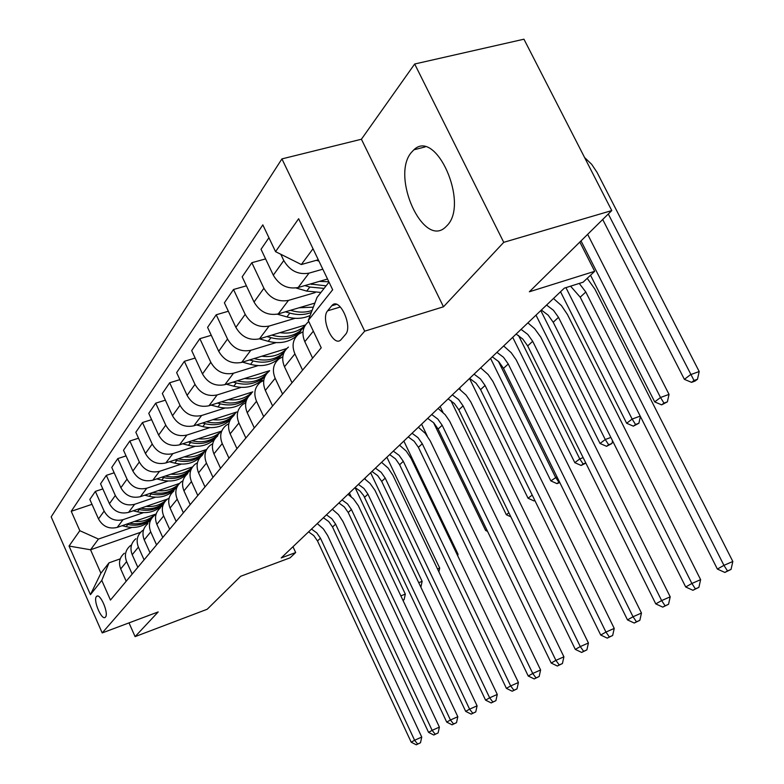 <?xml version="1.0" encoding="UTF-8"?>
<svg xmlns="http://www.w3.org/2000/svg" width="784" height="784" viewBox="0 0 784 784"><rect width="100%" height="100%" fill="white"/><g stroke="black" fill="none" stroke-linecap="round" stroke-linejoin="round"><path stroke-width="1.18" d="M447.243 225.4C469.204 203.183 435.924 128.125 413.893 149.793L411.247 152.586C390.834 176.527 423.086 247.93 445.253 227.38L447.243 225.4M105.458 617.086C109.103 613.607 100.107 592.567 96.618 596.379L96.422 596.575C92.875 600.201 101.783 620.987 105.291 617.253L105.458 617.086M281.926 158.897L51.176 516.862L102.204 632.933L364.697 331.162L281.926 158.897L361.404 139.238L443.479 306.789L503.74 242.334L414.677 64.004L361.404 139.238M414.677 64.004L523.957 39.2L611.765 210.573L529.367 291.775L594.684 271.313L579.827 242.04M129.007 622.878L135.093 636.628L207.211 609.246L240.668 576.279L290.07 557.826L295.676 552.544L292.981 546.722M503.74 242.334L611.765 210.573M594.684 271.313L583.09 282.211L564.333 288.14L281.211 557.934L295.676 552.544M331.701 305.78L327.634 310.807C320.342 318.725 333.288 347.479 340.785 339.933L345.45 334.523C353.055 326.781 339.854 297.332 332.308 305.143L331.701 305.78L336.503 304.349M313.012 248.744L301.33 264.541L275.547 251.644L262.826 224.871L71.236 511.295L92.002 504.328M275.547 251.644L298.635 218.736L332.671 289.757L308.259 320.48L317.03 297.42L329.006 282.132M140.552 532.316L90.542 549.78L100.891 573.192L109.005 562.843L101.783 580.395L110.466 600.064L321.234 347.802L308.259 320.48M101.783 580.395L90.444 594.664L69.041 546.046L79.811 530.69L71.236 511.295M443.479 306.789L364.697 331.162M135.093 636.628L158.182 611.941L102.204 632.933M109.005 562.843L120.226 558.855M318.284 259.759L301.33 264.541M322.812 269.196L309.014 273.136C298.263 275.008 289.855 270.813 283.779 260.543L280.799 254.271M327.526 279.026L298.175 287.512C287.561 289.404 279.271 285.288 273.302 275.164L261.033 249.273L268.932 237.728M315.148 292.589L288.463 300.39C277.967 302.291 269.784 298.243 263.904 288.257L251.84 262.709L265.59 258.896M314.864 303.104L278.251 313.923C267.883 315.834 259.818 311.875 254.036 302.026L242.178 276.83L251.84 262.709M295.058 318.314L269.098 326.066C258.847 327.986 250.88 324.086 245.186 314.374L233.514 289.492L246.411 285.827M305.437 324.968L259.455 338.845C249.332 340.775 241.472 336.944 235.866 327.359L224.4 302.81L233.514 289.492M296.234 336.473L295.558 336.679M276.086 342.608L250.811 350.301C240.796 352.241 233.034 348.478 227.517 339.021L216.217 314.776L228.34 311.248M286.738 348.547L241.697 362.384C231.809 364.325 224.146 360.63 218.707 351.291L207.593 327.369L216.217 314.776M278.457 359.297L277.301 359.66M258.152 365.589L233.524 373.223C223.734 375.173 216.168 371.538 210.808 362.316L199.861 338.678L211.278 335.297M269.647 370.675L224.9 384.66C215.228 386.61 207.75 383.033 202.478 373.939L191.698 350.595L199.861 338.678M263.787 380.24L260.004 381.436M241.168 387.365L217.148 394.93C207.584 396.88 200.194 393.362 194.991 384.376L184.367 361.316L195.147 358.063M252.781 391.853L208.975 405.769C199.518 407.719 192.217 404.27 187.092 395.391L176.635 372.616L184.367 361.316M246.107 401.281L243.579 402.094M225.057 408.023L201.625 415.51C192.256 417.47 185.053 414.07 179.987 405.299L169.677 382.778L179.869 379.652M236.758 411.982L193.864 425.8C184.603 427.76 177.478 424.409 172.5 415.755L162.337 393.509L169.677 382.778M229.565 421.214L227.977 421.733M209.759 427.643L186.876 435.061C177.713 437.021 170.677 433.719 165.747 425.153L155.732 403.162L165.375 400.154M221.529 431.112L179.507 444.842C170.442 446.802 163.484 443.548 158.623 435.091L148.754 413.364L155.732 403.162M214.081 440.098L213.14 440.412M195.206 446.302L172.862 453.642C163.885 455.602 157.006 452.397 152.214 444.038L142.472 422.547L151.606 419.656M206.623 449.467L165.836 462.952C156.957 464.912 150.156 461.756 145.432 453.495L135.828 432.249L142.472 422.547M199.616 458.003L198.989 458.209M181.349 464.079L159.515 471.341C150.724 473.291 143.991 470.184 139.327 462.011L129.84 441L138.523 438.217M192.511 466.931L152.821 480.21C144.119 482.16 137.474 479.102 132.868 471.027L123.509 450.241L129.84 441M186.18 474.957L185.504 475.182M168.148 481.023L146.794 488.207C138.18 490.157 131.594 487.138 127.037 479.142L117.806 458.581L126.057 455.906M179.399 483.473L140.405 496.664C131.879 498.614 125.371 495.635 120.883 487.736L111.769 467.411L117.806 458.581M173.901 490.951L172.627 491.392M155.546 497.193L134.652 504.298C126.204 506.239 119.766 503.308 115.326 495.488L106.32 475.369L114.18 472.781M167.472 499.085L128.556 512.383C120.197 514.324 113.817 511.423 109.437 503.7L100.558 483.797L106.32 475.369M161.573 506.444L160.318 506.876M143.511 512.648L123.049 519.674C114.768 521.605 108.457 518.753 104.125 511.099L95.354 491.392L102.841 488.912M156.143 513.971L117.228 527.397C109.025 529.327 102.782 526.515 98.5 518.949L89.837 499.457L95.354 491.392M149.773 521.272L148.548 521.693M131.996 527.436L98.461 539.059L90.542 549.78L69.041 546.046M312.61 358.131L304.819 341.687C301.399 333.337 302.712 326.614 308.749 321.538M302.575 370.136L294.911 353.907C291.55 345.666 292.863 339.031 298.841 333.994L302.987 331.867M292.02 382.768L284.494 366.765C281.201 358.641 282.505 352.075 288.414 347.087M282.563 394.078L275.164 378.29C271.921 370.264 273.224 363.776 279.075 358.817L282.789 356.838M272.616 405.994L265.335 390.412C262.15 382.494 263.453 376.085 269.245 371.165M263.698 416.667L256.525 401.29C253.389 393.47 254.692 387.12 260.425 382.249L263.757 380.407M254.3 427.917L247.244 412.737C244.167 405.024 245.461 398.752 251.135 393.921M245.862 438.011L238.914 423.017C235.886 415.393 237.18 409.189 242.795 404.397L245.794 402.692M236.974 448.654L230.143 433.856C227.154 426.329 228.448 420.195 234.004 415.442M228.987 458.209L222.254 443.587C219.314 436.149 220.598 430.073 226.106 425.359L228.801 423.781M220.559 468.293L213.934 453.858C211.043 446.517 212.327 440.5 217.776 435.835M212.993 477.358L206.457 463.089C203.605 455.827 204.889 449.879 210.288 445.243L212.709 443.783M204.996 486.923L198.558 472.83C195.765 465.657 197.029 459.777 202.38 455.181M197.803 495.527L191.463 481.601C188.699 474.506 189.963 468.675 195.265 464.118L197.441 462.776M190.208 504.622L183.956 490.853C181.241 483.846 182.505 478.083 187.748 473.565M183.378 512.795L177.204 499.192C174.528 492.254 175.783 486.55 180.977 482.062L182.946 480.827M176.155 521.448L170.069 507.993C167.433 501.143 168.678 495.498 173.823 491.049M169.648 529.229L163.65 515.931C161.043 509.149 162.288 503.553 167.384 499.143L169.148 498.007M162.768 537.471L156.849 524.32C154.281 517.616 155.516 512.079 160.573 507.709M156.565 544.89L150.724 531.875C148.186 525.251 149.421 519.763 154.428 515.421L156.016 514.382M150.009 552.74L144.236 539.882C141.737 533.326 142.972 527.897 147.931 523.585M144.089 559.825L138.396 547.095C135.926 540.607 137.151 535.227 142.071 530.954L143.492 530.004M137.827 567.322L132.212 554.729C129.772 548.32 130.987 542.989 135.857 538.745M132.173 574.084L126.626 561.618C124.225 555.268 125.43 549.996 130.262 545.782L131.545 544.919M79.811 530.69L98.461 539.059M126.185 581.248L120.707 568.919C118.335 562.638 119.54 557.414 124.333 553.239M90.444 594.664L100.891 573.192M579.249 283.426L585.795 292.001L723.936 565.352L732.824 561.481L594.88 289.1L587.206 278.34M570.556 286.17L580.209 297.185L717.38 569.066L723.936 565.352L727.493 570.968L724.857 572.438L731.041 569.409L727.493 570.968M731.041 569.409L732.824 561.481M717.38 569.066L724.857 572.438M316.305 260.317L318.931 261.092M602.71 219.5L684.383 379.348L690.518 374.674L699.201 371.538L597.085 172.441L591.704 164.356L584.599 157.545M608.286 214.003L694.016 380.495L691.547 382.347L695.016 381.083L697.486 379.231L694.016 380.495M697.486 379.231L699.201 371.538M684.383 379.348L691.547 382.347M546.566 305.064L553.455 310.278L558.492 317.344L691.88 583.482L700.612 579.66L567.4 314.443L561.452 305.613L553.484 298.469M541.352 310.033L548.212 315.217L553.21 322.244L685.696 586.981L691.88 583.482L695.398 588.892L692.909 590.283L698.887 587.363L695.398 588.892M698.887 587.363L700.612 579.66M685.696 586.981L692.909 590.283M521.076 329.358L527.789 334.415L532.679 341.295L661.627 600.583L670.212 596.83L540.744 337.1L534.649 328.692L527.887 322.871M516.146 334.053L522.82 339.09L527.681 345.93L655.777 603.896L661.627 600.583L665.106 605.816L662.754 607.12L668.536 604.297L665.106 605.816M668.536 604.297L670.212 596.83M655.777 603.896L662.754 607.12M496.938 352.359L503.495 357.269L508.238 363.972L633.031 616.753L641.459 613.049L516.166 359.817L511.217 352.702L503.651 345.96M492.274 356.808L498.791 361.689L503.504 368.362L627.494 619.889L633.031 616.753L636.471 621.81L634.246 623.045L639.842 620.32L636.471 621.81M639.842 620.32L641.459 613.049M627.494 619.889L634.246 623.045M296.019 287.983L306.711 291.099L320.921 292.442M319.392 281.378L328.849 281.789M304.839 285.582L309.827 287.042L324.086 288.404M326.105 285.837L310.278 284.014M590.519 275.223L654.709 401.908L660.51 397.498L669.036 394.381L587.647 234.347M581.013 240.874L660.51 397.498L663.97 403.103L661.637 404.858L667.38 401.849L663.97 403.103M667.38 401.849L669.036 394.381M654.709 401.908L661.637 404.858M277.301 314.178L286.915 316.922C295.401 319.235 303.153 318.735 310.18 315.442M299.076 307.769L313.326 307.152M285.396 311.816L289.845 313.09C297.538 315.217 304.692 315.001 311.307 312.453M312.071 310.464C305.711 312.6 298.929 312.669 291.717 310.66L290.492 310.307M560.531 291.756L626.641 423.252L632.129 419.077L640.205 416.098M565.94 287.63L632.129 419.077L635.559 424.487L633.345 426.153L638.901 423.242L635.559 424.487M638.901 423.242L640.401 416.49M626.641 423.252L633.345 426.153M269.098 326.066L259.455 338.845L268.216 341.305C278.683 343.99 287.708 342.559 295.303 337.012L300.909 330.946M279.908 332.671C288.835 333.935 296.499 332.2 302.898 327.447L305.015 325.625M267.011 336.561L270.99 337.688C281.495 340.383 290.55 338.962 298.165 333.406L304.574 326.036M304.437 326.683L299.988 331.103C292.363 336.669 283.279 338.1 272.754 335.385L271.803 335.121M536.001 315.129L600.044 443.479L605.258 439.52L610.854 437.433M540.803 310.552L605.258 439.52L608.639 444.744L606.551 446.321L611.932 443.509L608.639 444.744M611.932 443.509L612.529 440.784M600.044 443.479L606.551 446.321M474.065 374.154L480.455 378.927L485.071 385.463L605.954 632.071L614.235 628.415L492.862 381.357L488.05 374.419L480.67 367.863M469.626 378.388L475.986 383.131L480.582 389.628L600.711 635.03L605.954 632.071L609.354 636.951L607.247 638.127L612.667 635.491L609.354 636.951M612.667 635.491L614.235 628.415M600.711 635.03L607.247 638.127M242.481 362.139L250.537 364.364C260.749 366.932 269.578 365.481 277.017 360.013L282.485 354.123M261.787 356.21C270.49 357.377 277.957 355.632 284.21 350.958L285.719 349.703M249.596 359.954L253.163 360.934C263.414 363.521 272.273 362.071 279.731 356.593L284.19 352.124M284.367 351.781L281.466 354.427C273.979 359.905 265.1 361.355 254.829 358.758L254.124 358.562M512.716 337.326L574.819 462.668L579.758 458.905L583.149 457.631M518.528 335.483L579.758 458.905L583.11 463.961L581.12 465.461L585.864 463.099M585.795 462.942L583.11 463.961M574.819 462.668L581.12 465.461M452.339 394.862L458.581 399.497L463.079 405.867L580.278 646.584L588.421 642.988L470.733 401.81L466.049 395.038L458.846 388.658M448.125 398.87L454.338 403.486L458.816 409.826L575.299 649.397L580.278 646.584L583.649 651.318L581.65 652.435L586.902 649.867L583.649 651.318M586.902 649.867L588.421 642.988M575.299 649.397L581.65 652.435M431.69 414.53L437.795 419.048L442.166 425.271L555.905 660.363L563.912 656.816L449.693 421.253L445.136 414.648L438.099 408.425M427.682 418.352L433.758 422.841L438.109 429.034L551.181 663.039L555.905 660.363L559.227 664.95L557.336 666.018L562.432 663.529L559.227 664.95M562.432 663.529L563.912 656.816M551.181 663.039L557.336 666.018M412.041 433.258L417.999 437.658L422.272 443.734L532.728 673.466L540.607 669.977L430.249 440.931L425.222 433.307L418.352 427.251M408.219 436.904L414.158 441.274L418.401 447.321L528.23 676.014L532.728 673.466L536.021 677.915L534.208 678.924L539.167 676.514L536.021 677.915M539.167 676.514L540.607 669.977M528.23 676.014L534.208 678.924M393.313 451.114L399.144 455.396L403.299 461.335L510.678 685.941L518.42 682.501L411.149 458.542L406.239 451.094L399.526 445.185M389.668 454.583L395.479 458.846L399.615 464.755L506.395 688.362L510.678 685.941L513.922 690.263L512.197 691.223L517.019 688.881L513.922 690.263M517.019 688.881L518.42 682.501M506.395 688.362L512.197 691.223M375.448 468.136L381.151 472.311L385.209 478.122L489.657 697.829L497.272 694.428L392.921 475.359L388.139 468.077L381.563 462.305M371.969 471.449L377.653 475.604L381.69 481.386L485.57 700.132L489.657 697.829L492.862 702.023L491.215 702.944L495.9 700.661L492.862 702.023M495.9 700.661L497.272 694.428M485.57 700.132L491.215 702.944M226.37 384.199L233.789 386.198C243.765 388.658 252.399 387.198 259.7 381.808L265.021 376.085M244.628 378.486C253.105 379.574 260.406 377.819 266.521 373.233L268.638 371.645M233.093 382.092L236.278 382.955C246.284 385.434 254.957 383.974 262.277 378.574L265.237 375.85M268.01 372.194L268.324 371.685M265.786 374.899L263.914 376.516C256.574 381.916 247.891 383.376 237.866 380.897L237.366 380.759M490.578 358.415L550.858 480.896L556.954 476.79M498.369 361.267L555.552 477.319L558.855 482.219L556.973 483.64L559.796 482.552M559.511 481.964L558.855 482.219M550.858 480.896L556.973 483.64M211.063 405.103L217.903 406.916C227.654 409.277 236.102 407.798 243.265 402.496L247.068 398.782M228.36 399.615C236.621 400.614 243.746 398.86 249.733 394.352L252.34 392M217.423 403.084L220.265 403.838C230.045 406.21 238.522 404.74 245.706 399.419L247.656 397.723M250.498 394.43L251.586 392.745M252.399 391.98L250.498 394.421M248.704 396.243L247.264 397.468C240.071 402.79 231.564 404.26 221.764 401.878L221.46 401.8M469.518 378.496L528.053 498.232L532.199 495.076M534.776 500.339L533.992 500.927L534.894 500.584M528.053 498.232L533.992 500.927M196.51 424.948L202.811 426.594C212.346 428.858 220.618 427.378 227.644 422.145L230.231 419.793M212.905 419.665C220.97 420.596 227.938 418.842 233.799 414.403L231.447 417.362C224.391 422.615 216.07 424.095 206.486 421.812L206.359 421.772M202.527 423.007L205.055 423.674C214.62 425.947 222.921 424.467 229.967 419.224L231.388 418.019M233.456 415.873L235.7 412.756M236.405 412.09L231.447 417.362M450.839 400.506L506.346 514.745L508.885 512.805M460.414 389.775L459.542 387.992M506.346 514.745L510.825 516.803M182.643 443.813L188.464 445.312C197.784 447.488 205.888 445.998 212.787 440.843L214.532 439.334M217.217 436.276L217.727 435.551M198.225 438.726C206.094 439.589 212.905 437.844 218.648 433.474L216.404 436.296C209.485 441.461 201.341 442.95 191.982 440.765M188.356 441.951L190.6 442.529C199.949 444.714 208.083 443.225 215.002 438.06L220.578 431.788M221.196 431.22L216.404 436.296M433.542 422.635L485.639 530.484L486.727 529.661M442.96 412.364L440.128 406.504M485.639 530.484L487.56 531.376M169.413 461.776L174.803 463.138C183.917 465.226 191.864 463.736 198.636 458.66L199.989 457.503M201.811 455.631L203.458 453.495M184.24 456.866C191.933 457.68 198.587 455.935 204.212 451.633L206.604 449.467M174.842 459.973L176.831 460.482C185.984 462.589 193.952 461.1 200.743 456.004L206.172 449.908M204.212 451.633L202.086 454.318C195.334 459.385 187.396 460.894 178.282 458.836M427.143 435.728L421.576 424.173M358.376 484.394L363.962 488.471L367.931 494.155L469.596 709.167L477.084 705.825L374.968 490.323L370.019 483.375L364.413 478.652M400.859 595.869L405.318 594.096L355.054 487.57L359.905 490.931L363.639 495.537L465.696 711.372L469.596 709.167L472.762 713.244L471.194 714.126L475.761 711.911L472.762 713.244M475.761 711.911L477.084 705.825M465.696 711.372L471.194 714.126M156.79 478.887L161.769 480.131C170.696 482.14 178.487 480.651 185.132 475.643L189.846 470.606M170.902 474.163C178.429 474.908 184.946 473.173 190.463 468.95L192.129 467.489M161.945 477.152L163.709 477.593C172.666 479.622 180.477 478.132 187.151 473.115L185.132 475.643M190.463 468.95L188.425 471.507C181.839 476.476 174.107 477.985 165.228 476.055M457.121 554.533L458.032 554.17L403.848 441.069M457.699 555.729L458.032 554.17M342.069 499.947L347.537 503.926L351.408 509.482L450.447 719.996L457.817 716.703L358.337 505.7L353.496 498.898L348.008 494.283M338.894 502.975L344.333 506.934L348.194 512.471L446.713 722.103L450.447 719.996L453.573 723.965L452.074 724.808L456.513 722.652L453.573 723.965M456.513 722.652L457.817 716.703M446.713 722.103L452.074 724.808M144.726 495.204L149.332 496.341C158.084 498.291 165.718 496.791 172.255 491.862L176.861 486.942M158.192 490.657C165.542 491.352 171.931 489.618 177.331 485.463L178.654 484.336M149.636 493.548L151.185 493.93C159.965 495.88 167.619 494.39 174.175 489.441L172.255 491.862M177.547 485.962L175.391 487.913C168.952 492.773 161.416 494.302 152.762 492.489M437.492 568.929L439.697 568.057L386.884 457.239M438.873 571.84L439.697 568.057M326.458 514.823L331.808 518.714L335.601 524.153L432.131 730.355L439.383 727.101L342.931 521.458L338.472 514.627L332.308 509.237M323.41 517.724L328.751 521.595L332.524 527.015L428.564 732.364L432.131 730.355L435.218 734.226L433.787 735.02L438.119 732.922L435.218 734.226M438.119 732.922L439.383 727.101M428.564 732.364L433.787 735.02M133.182 510.796L137.455 511.834C146.02 513.716 153.517 512.226 159.936 507.366L163.974 503.044M146.04 506.405C153.243 507.052 159.495 505.337 164.797 501.25L167.002 499.241M137.866 509.198L139.229 509.531C147.823 511.413 155.34 509.923 161.769 505.053M164.464 502.26L162.935 503.583C156.643 508.355 149.283 509.894 140.855 508.179M364.883 478.201L365.422 479.347M418.754 582.698L422.135 581.356L370.626 472.723M420.91 587.04L422.135 581.356M311.503 529.073L316.756 532.875L320.46 538.206L414.599 740.263L421.743 737.058L327.663 535.531L323.312 528.837L317.265 523.575M308.582 531.856L313.816 535.639L317.5 540.95L411.188 742.193L414.599 740.263L417.656 744.036L416.284 744.8L420.508 742.752L417.656 744.036M420.508 742.752L421.743 737.058M411.188 742.193L416.284 744.8M122.137 525.711L126.087 526.662C134.495 528.465 141.845 526.985 148.156 522.193L151.479 518.606M134.427 521.468C141.473 522.075 147.598 520.36 152.802 516.333L154.958 514.382M126.606 524.163L127.782 524.447C136.21 526.27 143.59 524.78 149.911 519.978M153.929 515.823L154.84 514.5M155.114 514.324L153.85 515.892M152.302 517.479L151.028 518.577C144.873 523.261 137.69 524.79 129.458 523.183M349.38 492.969L351.085 496.595M403.035 600.475L404.113 599.662L402.878 600.152M404.113 599.662L405.318 594.096M298.175 287.512L309.014 273.136M278.251 313.923L288.463 300.39M241.697 362.384L250.811 350.301M224.9 384.66L233.524 373.223M208.975 405.769L217.148 394.93M193.864 425.8L201.625 415.51M179.507 444.842L186.876 435.061M165.836 462.952L172.862 453.642M152.821 480.21L159.515 471.341M140.405 496.664L146.794 488.207M128.556 512.383L134.652 504.298M117.228 527.397L123.049 519.674M273.302 275.164L283.779 260.543M304.819 341.687L313.335 331.171M284.494 366.765L294.911 353.907M254.036 302.026L263.904 288.257M265.335 390.412L275.164 378.29M235.866 327.359L245.186 314.374M247.244 412.737L256.525 401.29M218.707 351.291L227.517 339.021M230.143 433.856L238.914 423.017M202.478 373.939L210.808 362.316M213.934 453.858L222.254 443.587M187.092 395.391L194.991 384.376M198.558 472.83L206.457 463.089M172.5 415.755L179.987 405.299M183.956 490.853L191.463 481.601M158.623 435.091L165.747 425.153M170.069 507.993L177.204 499.192M145.432 453.495L152.214 444.038M156.849 524.32L163.65 515.931M132.868 471.027L139.327 462.011M144.236 539.882L150.724 531.875M120.883 487.736L127.037 479.142M132.212 554.729L138.396 547.095M109.437 503.7L115.326 495.488M120.707 568.919L126.626 561.618M98.5 518.949L104.125 511.099M340.383 306.995L327.634 310.807M585.795 292.001L580.209 297.185M558.492 317.344L553.21 322.244M532.679 341.295L527.681 345.93M508.238 363.972L503.504 368.362M309.827 287.042L306.711 291.099M312.679 283.318L311.807 284.465M289.845 313.09L286.915 316.922M292.422 309.739L291.717 310.66M270.99 337.688L268.216 341.305M273.312 334.66L272.754 335.385M485.071 385.463L480.582 389.628M253.163 360.934L250.537 364.364M255.251 358.219L254.829 358.758M463.079 405.867L458.816 409.826M442.166 425.271L438.109 429.034M422.272 443.734L418.401 447.321M403.299 461.335L399.615 464.755M385.209 478.122L381.69 481.386M236.278 382.955L233.789 386.198M220.265 403.838L217.903 406.916M205.055 423.674L202.811 426.594M190.6 442.529L188.464 445.312M176.831 460.482L174.803 463.138M367.931 494.155L364.57 497.281M163.709 477.593L161.769 480.131M351.408 509.482L348.194 512.471M151.185 493.93L149.332 496.341M335.601 524.153L332.524 527.015M139.229 509.531L137.455 511.834M320.46 538.206L317.5 540.95M127.782 524.447L126.087 526.662M425.075 146.941L413.893 149.793M97.5 596.056L96.618 596.379M335.64 304.143L332.308 305.143M295.303 337.012L298.165 333.406M299.988 331.103L302.898 327.447M277.017 360.013L279.731 356.593M281.466 354.427L284.21 350.958M259.7 381.808L262.277 378.574M263.914 376.516L266.521 373.233M243.265 402.496L245.706 399.419M247.264 397.468L249.733 394.352M227.644 422.145L229.967 419.224M212.787 440.843L215.002 438.06M198.636 458.66L200.743 456.004M175.391 487.913L177.331 485.463M162.935 503.583L164.797 501.25M151.028 518.577L152.802 516.333"/></g></svg>
